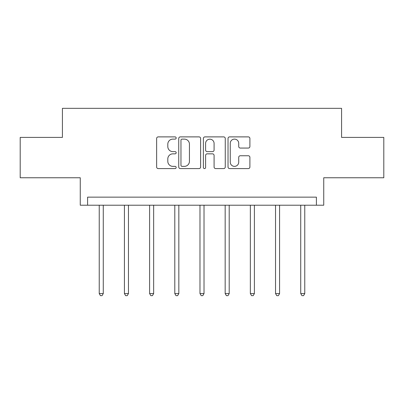 <?xml version="1.0" encoding="UTF-8"?>
<svg xmlns="http://www.w3.org/2000/svg" width="404" height="404" viewBox="0 0 404 404"><rect width="100%" height="100%" fill="white"/><g stroke="black" fill="none" stroke-linecap="round" stroke-linejoin="round"><path stroke-width="0.61" d="M176.169 138.001A1.111 1.111 0 0 0 175.058 136.89L158.222 136.89A1.586 1.586 0 0 0 156.636 138.476L156.636 167.004A1.586 1.586 0 0 0 158.222 168.589L175.058 168.589A1.111 1.111 0 0 0 176.169 167.478A1.111 1.111 0 0 0 175.058 166.367L172.882 166.367A5.07 5.07 0 0 1 167.806 161.297L167.806 158.918A5.07 5.07 0 0 1 172.882 153.848L175.058 153.848A1.111 1.111 0 0 0 176.169 152.737A1.111 1.111 0 0 0 175.058 151.631L172.882 151.631A5.07 5.07 0 0 1 167.806 146.561L167.806 144.183A5.07 5.07 0 0 1 172.882 139.112L175.058 139.112A1.111 1.111 0 0 0 176.169 138.001M20.2 137.4L20.2 177.765L80.26 177.765L80.26 205.212L323.74 205.212L323.74 177.765L383.8 177.765L383.8 137.4L341.577 137.4L341.577 108.338L62.423 108.338L62.423 137.4L20.2 137.4M248.314 148.066A1.586 1.586 0 0 0 249.899 146.48L249.899 138.476A1.586 1.586 0 0 0 248.314 136.89L229.613 136.89A1.586 1.586 0 0 0 228.033 138.476L228.033 167.004A1.586 1.586 0 0 0 229.613 168.589L248.314 168.589A1.586 1.586 0 0 0 249.899 167.004L249.899 157.338A1.586 1.586 0 0 0 248.314 155.752L240.314 155.752A1.586 1.586 0 0 0 238.729 157.338L238.729 162.13A4.237 4.237 0 0 1 234.487 166.367A4.237 4.237 0 0 1 230.25 162.13L230.25 143.349A4.237 4.237 0 0 1 234.487 139.112A4.237 4.237 0 0 1 238.729 143.349L238.729 146.48A1.586 1.586 0 0 0 240.314 148.066L248.314 148.066M316.393 205.212L316.393 197.142L87.607 197.142L87.607 205.212M200.611 138.476A1.586 1.586 0 0 0 199.031 136.89L180.325 136.89A1.586 1.586 0 0 0 178.745 138.476L178.745 167.004A1.586 1.586 0 0 0 180.325 168.589L199.031 168.589A1.586 1.586 0 0 0 200.611 167.004L200.611 138.476M204.969 136.89L223.675 136.89A1.586 1.586 0 0 1 225.255 138.476L225.255 167.004A1.586 1.586 0 0 1 223.675 168.589L215.67 168.589A1.586 1.586 0 0 1 214.085 167.004L214.085 155.434A1.586 1.586 0 0 0 212.499 153.848L207.191 153.848A1.586 1.586 0 0 0 205.606 155.434L205.606 167.478A1.111 1.111 0 0 1 204.495 168.589A1.111 1.111 0 0 1 203.389 167.478L203.389 138.476A1.586 1.586 0 0 1 204.969 136.89M182.073 139.112A1.111 1.111 0 0 0 180.962 140.218L180.962 165.261A1.111 1.111 0 0 0 182.073 166.367L184.37 166.367A5.07 5.07 0 0 0 189.441 161.297L189.441 144.183A5.07 5.07 0 0 0 184.37 139.112L182.073 139.112M214.085 143.43A4.237 4.237 0 0 0 209.843 139.188A4.237 4.237 0 0 0 205.606 143.43L205.606 150.046A1.586 1.586 0 0 0 207.191 151.631L212.499 151.631A1.586 1.586 0 0 0 214.085 150.046L214.085 143.43M99.233 205.212L99.233 293.562L103.267 293.562L103.267 205.212M103.267 293.562L102.061 295.662L100.445 295.662L99.233 293.562M124.422 205.212L124.422 293.562L128.457 293.562L128.457 205.212M128.457 293.562L127.245 295.662L125.629 295.662L124.422 293.562M149.606 205.212L149.606 293.562L153.646 293.562L153.646 205.212M153.646 293.562L152.434 295.662L150.818 295.662L149.606 293.562M174.796 205.212L174.796 293.562L178.831 293.562L178.831 205.212M178.831 293.562L177.619 295.662L176.008 295.662L174.796 293.562M199.98 205.212L199.98 293.562L204.02 293.562L204.02 205.212M204.02 293.562L202.808 295.662L201.192 295.662L199.98 293.562M225.169 205.212L225.169 293.562L229.204 293.562L229.204 205.212M229.204 293.562L227.992 295.662L226.381 295.662L225.169 293.562M250.354 205.212L250.354 293.562L254.394 293.562L254.394 205.212M254.394 293.562L253.182 295.662L251.566 295.662L250.354 293.562M275.543 205.212L275.543 293.562L279.578 293.562L279.578 205.212M279.578 293.562L278.371 295.662L276.755 295.662L275.543 293.562M300.733 205.212L300.733 293.562L304.767 293.562L304.767 205.212M304.767 293.562L303.555 295.662L301.94 295.662L300.733 293.562"/></g></svg>
